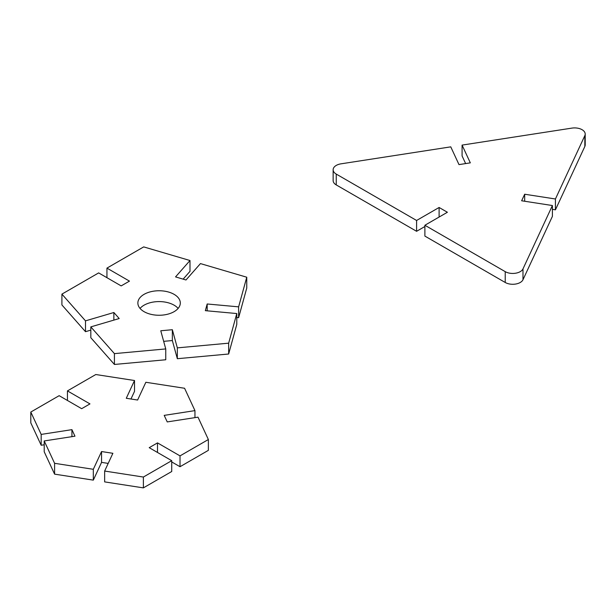 <?xml version="1.0" encoding="UTF-8"?>
<svg xmlns="http://www.w3.org/2000/svg" width="616" height="616" viewBox="0 0 616 616"><rect width="100%" height="100%" fill="white"/><g stroke="black" fill="none" stroke-linecap="round" stroke-linejoin="round"><path stroke-width="0.92" d="M145.846 382.274L137.607 400.03L126.28 398.275L134.519 380.519L95.796 374.528L67.444 390.898L89.959 403.896L81.666 408.685L59.151 395.68L30.8 412.05L41.18 434.411L71.933 429.652L74.967 436.19L44.213 440.948L54.593 463.309L93.316 469.3L101.555 451.543L112.882 453.299L104.643 471.055L143.374 477.046L171.725 460.676L149.211 447.678L157.504 442.889L180.018 455.886L208.362 439.524L197.99 417.163L167.236 421.922L164.195 415.377L194.956 410.618L184.577 388.265L145.846 382.274M194.956 417.633L194.956 410.618M171.725 461.931L180.018 466.72L208.362 450.35L208.362 439.524M180.018 466.72L180.018 455.886M157.504 452.467L157.504 442.889M104.643 471.055L104.643 481.889L143.374 487.88L171.725 471.51L171.725 460.676M143.374 487.88L143.374 477.046M44.213 440.948L44.213 451.782L54.593 474.143L93.316 480.133L101.555 462.377L108.193 463.401M101.555 462.377L101.555 451.543M93.316 480.133L93.316 469.3M54.593 474.143L54.593 463.309M71.933 436.659L71.933 429.652M30.8 412.05L30.8 422.884L41.18 445.245L44.213 444.775M41.18 445.245L41.18 434.411M67.444 400.469L67.444 390.898M130.969 398.999L134.519 391.353L134.519 380.519M458.997 164.611L450.758 146.854L341.002 163.833A10.611 6.129 0 0 0 333.14 169.754A10.611 6.129 0 0 0 336.244 174.082L416.593 220.474L439.108 207.476L447.401 212.258L424.886 225.256L505.228 271.648A10.611 6.129 0 0 0 522.984 268.899L552.398 205.536L521.637 200.778L524.678 194.233L555.432 198.991L584.838 135.628A10.611 6.129 0 0 0 585.2 134.042A10.611 6.129 0 0 0 571.841 128.12L462.085 145.099L470.324 162.855L458.997 164.611M465.634 163.587L462.085 155.933L462.085 145.099M555.432 198.991L555.432 209.825L584.838 146.462A10.611 6.129 0 0 0 585.2 144.876L585.2 134.042M555.432 209.825L552.398 209.355M524.678 201.247L524.678 194.233M424.886 225.256L424.886 236.09L505.228 282.482A10.611 6.129 0 0 0 522.984 279.733L552.398 216.37L552.398 205.536M439.108 217.048L439.108 207.476M424.886 226.519L416.593 231.3L416.593 220.474M333.14 169.754L333.14 180.588A10.611 6.129 0 0 0 336.244 184.916L416.593 231.3M174.097 294.34A21.229 12.258 180 0 1 180.311 303.01A21.229 12.258 180 0 1 159.09 315.261A21.229 12.258 180 0 1 137.861 303.01A21.229 12.258 180 0 1 150.966 291.684A21.229 12.258 180 0 1 174.097 294.34A21.229 12.258 180 0 1 180.311 303.01A21.229 12.258 180 0 1 159.09 315.261A21.229 12.258 180 0 1 137.861 303.01A21.229 12.258 180 0 1 150.966 291.684A21.229 12.258 180 0 1 174.097 294.34M174.097 305.174A21.229 12.258 0 0 0 140.048 308.423A21.229 12.258 0 0 1 174.097 305.174A21.229 12.258 0 0 1 178.132 308.423A21.229 12.258 0 0 0 174.097 305.174M185.994 279.98L175.545 276.9L189.998 260.522L143.697 246.9L106.945 268.114L129.46 281.119L121.167 285.901L98.652 272.903L61.908 294.125L85.501 320.859L113.868 312.512L119.196 318.541L90.822 326.888L114.422 353.623L165.75 348.925L160.768 330.769L172.349 329.714L177.331 347.871L228.659 343.174L236.79 313.544L205.344 310.664L207.176 303.981L238.623 306.853L246.754 277.215L200.454 263.594L185.994 279.98L175.545 276.9L189.998 260.522L143.697 246.9L106.945 268.114L129.46 281.119L121.167 285.901L98.652 272.903L61.908 294.125L85.501 320.859L113.868 312.512L119.196 318.541L90.822 326.888L114.422 353.623L165.75 348.925L160.768 330.769L172.349 329.714L177.331 347.871L228.659 343.174L236.79 313.544L205.344 310.664L207.176 303.981L238.623 306.853L246.754 277.215L200.454 263.594L185.994 279.98M246.754 288.049L246.754 277.215L246.754 288.049L238.623 317.687L238.623 306.853L238.623 317.687L246.754 288.049M236.79 317.517L238.623 317.687L236.79 317.517M207.176 310.834L207.176 303.981L207.176 310.834M236.79 324.37L236.79 313.544L236.79 324.37L228.659 354.007L228.659 343.174L228.659 354.007L236.79 324.37M177.331 358.705L228.659 354.007L177.331 358.705L177.331 347.871L177.331 358.705L172.349 340.548L172.349 329.714L172.349 340.548L177.331 358.705M163.663 341.341L172.349 340.548L163.663 341.341M165.75 359.759L165.75 348.925L165.75 359.759L114.422 364.456L114.422 353.623L114.422 364.456L165.75 359.759M90.822 337.722L114.422 364.456L90.822 337.722L90.822 326.888L90.822 337.722M113.868 320.112L113.868 312.512L113.868 320.112M85.501 331.685L90.822 330.122L85.501 331.685L85.501 320.859L85.501 331.685L61.908 304.951L61.908 294.125L61.908 304.951L85.501 331.685M106.945 277.693L106.945 268.114L106.945 277.693M189.998 271.356L189.998 260.522L189.998 271.356L183.137 279.133L189.998 271.356M584.838 146.462L584.838 135.628M522.984 279.733L522.984 268.899M505.228 282.482L505.228 271.648M336.244 184.916L336.244 174.082"/></g></svg>
